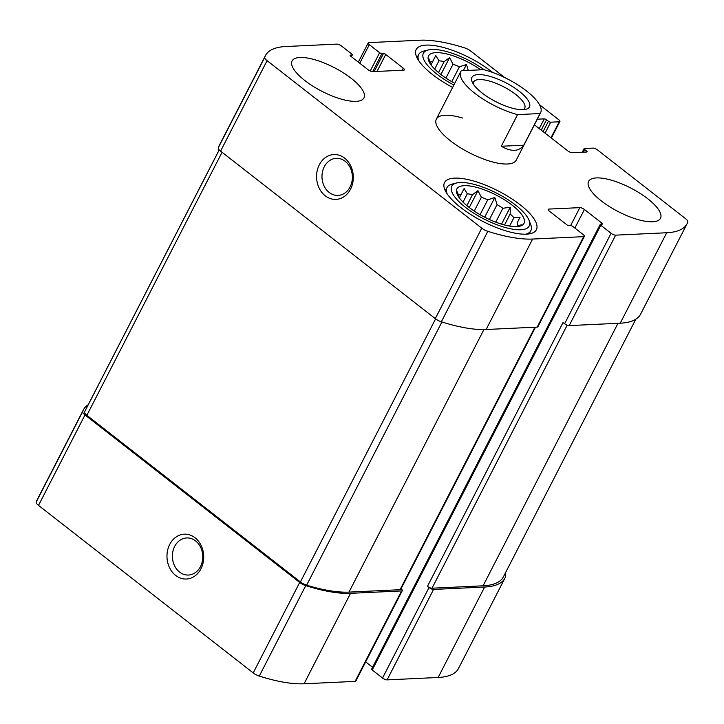 <?xml version="1.0" encoding="UTF-8"?>
<svg xmlns="http://www.w3.org/2000/svg" width="724" height="724" viewBox="0 0 724 724"><rect width="100%" height="100%" fill="white"/><g stroke="black" fill="none" stroke-linecap="round" stroke-linejoin="round"><path stroke-width="1.09" d="M88.192 404.77A105.061 34.725 27.2 0 0 83.423 409.802A105.061 34.725 27.2 0 0 82.69 411.594A7.186 2.371 27.2 0 0 84.998 414.942L299.7 582.449A7.186 2.371 27.2 0 0 305.754 585.625A105.061 34.725 27.2 0 0 350.543 593.327L401.603 590.929A3.593 1.186 27.2 0 0 402.3 590.621A3.593 1.186 27.2 0 0 401.168 588.884L401.051 588.793M83.423 409.802L36.933 500.257A105.061 34.725 27.2 0 0 36.2 502.049A7.186 2.371 27.2 0 0 38.517 505.397L253.21 672.904A7.186 2.371 27.2 0 0 259.273 676.08A105.061 34.725 27.2 0 0 304.062 683.782L355.113 681.384A3.593 1.186 27.2 0 0 355.81 681.076L402.3 590.621M175.661 575.444A22.453 18.372 -92.7 0 0 203.715 557.724A22.453 18.372 -92.7 0 0 176.665 536.62A22.453 18.372 -92.7 0 0 175.661 575.444M574.856 228.06L584.404 209.48L601.897 223.128A1.792 0.597 27.2 0 1 602.459 224.006A1.792 0.597 27.2 0 1 602.115 224.159L600.567 224.232A1.792 0.597 27.2 0 0 600.223 224.386L371.656 669.112A1.792 0.597 27.2 0 0 372.227 669.99L382.534 678.026L429.015 587.571A3.593 1.186 27.2 0 0 433.576 589.427L484.637 587.028A105.061 34.725 27.2 0 0 504.99 578.024A105.061 34.725 27.2 0 0 505.723 576.232A7.186 2.371 27.2 0 0 504.8 574.141M382.534 678.026A3.593 1.186 27.2 0 0 387.096 679.881L438.147 677.483A105.061 34.725 27.2 0 0 458.5 668.478L504.99 578.024M541.226 130.148L546.539 119.795L548.421 121.261A1.792 0.597 27.2 0 0 550.702 122.184L559.209 121.786A3.593 1.186 27.2 0 0 559.905 121.478A3.593 1.186 27.2 0 0 558.774 119.741L539.498 104.699M504.737 77.577L470.79 51.096A7.186 2.371 27.2 0 0 464.727 47.92A105.061 34.725 27.2 0 0 419.938 40.218L368.887 42.616A3.593 1.186 27.2 0 0 368.19 42.924A3.593 1.186 27.2 0 0 369.321 44.662L379.629 52.707A1.792 0.597 27.2 0 0 381.91 53.63L383.458 53.558A1.792 0.597 27.2 0 1 385.738 54.49L403.232 68.137A3.593 1.186 27.2 0 1 404.363 69.875A3.593 1.186 27.2 0 1 403.666 70.183L372.724 71.631A3.593 1.186 27.2 0 1 368.163 69.785L350.669 56.137A1.792 0.597 27.2 0 1 350.099 55.268A1.792 0.597 27.2 0 1 350.452 55.114L352 55.042A1.792 0.597 27.2 0 0 352.344 54.888A1.792 0.597 27.2 0 0 351.774 54.01L341.466 45.974A3.593 1.186 27.2 0 0 336.904 44.119L285.853 46.517A105.061 34.725 27.2 0 0 265.5 55.522A105.061 34.725 27.2 0 0 264.767 57.314A7.186 2.371 27.2 0 0 267.075 60.662L481.768 228.169A7.186 2.371 27.2 0 0 487.831 231.345A105.061 34.725 27.2 0 0 532.62 239.047L583.68 236.648A3.593 1.186 27.2 0 0 584.377 236.341A3.593 1.186 27.2 0 0 583.245 234.603L572.937 226.558A1.792 0.597 27.2 0 0 570.657 225.635L569.109 225.707A1.792 0.597 27.2 0 1 566.829 224.775L549.335 211.127A3.593 1.186 27.2 0 1 548.204 209.39A3.593 1.186 27.2 0 1 548.901 209.082L579.843 207.634A3.593 1.186 27.2 0 1 584.404 209.48M265.5 55.522L219.01 145.977A105.061 34.725 27.2 0 0 218.277 147.768A7.186 2.371 27.2 0 0 220.585 151.117L267.075 60.662M325.248 195.815A22.453 18.372 -92.7 0 0 353.303 178.104A22.453 18.372 -92.7 0 0 326.252 156.999A22.453 18.372 -92.7 0 0 325.248 195.815M584.377 236.341L537.887 326.796A3.593 1.186 27.2 0 1 537.19 327.103L486.139 329.501A105.061 34.725 27.2 0 1 441.341 321.8A7.186 2.371 27.2 0 1 435.287 318.623L220.585 151.117M365.674 661.89L372.598 667.293M600.223 224.386A1.792 0.597 27.2 0 0 600.784 225.255L611.092 233.291A3.593 1.186 27.2 0 0 615.653 235.146L666.714 232.748A105.061 34.725 27.2 0 0 687.067 223.743A105.061 34.725 27.2 0 0 687.8 221.951A7.186 2.371 27.2 0 0 685.483 218.603L597.508 149.958A3.593 1.186 27.2 0 0 592.947 148.103L584.431 148.501A1.792 0.597 27.2 0 0 584.087 148.655A1.792 0.597 27.2 0 0 584.648 149.524L586.531 150.99A1.792 0.597 27.2 0 1 587.092 151.859A1.792 0.597 27.2 0 1 586.748 152.013L572.304 152.692A3.593 1.186 27.2 0 1 567.743 150.836L534.375 124.809M687.067 223.743L640.577 314.198A105.061 34.725 27.2 0 1 620.224 323.203L569.164 325.601A3.593 1.186 27.2 0 1 564.602 323.746L563.046 322.533L427.459 586.359A3.593 1.186 27.2 0 0 432.02 588.205L483.08 585.807A105.061 34.725 27.2 0 0 503.424 576.802L635.808 319.23M429.015 587.571L427.459 586.359M537.262 119.198L544.258 118.872A1.792 0.597 27.2 0 1 546.539 119.795M601.336 200.937A40.408 13.358 27.2 0 0 652.659 221.779A40.408 13.358 27.2 0 0 660.487 218.322A40.408 13.358 27.2 0 0 630.649 187.969A40.408 13.358 27.2 0 0 588.603 181.38A40.408 13.358 27.2 0 0 601.336 200.937M304.813 80.509A40.408 13.358 27.2 0 0 363.964 97.885A40.408 13.358 27.2 0 0 351.231 78.328A40.408 13.358 27.2 0 0 292.08 60.952A40.408 13.358 27.2 0 0 304.813 80.509M452.636 87.423A51.63 17.068 -152.8 0 1 416.191 49.522A51.63 17.068 -152.8 0 1 491.768 71.73A51.63 17.068 -152.8 0 1 492.7 72.463M520.104 204.756A51.63 17.068 -152.8 0 1 536.375 229.752A51.63 17.068 -152.8 0 1 482.655 221.327A51.63 17.068 -152.8 0 1 444.527 182.548A51.63 17.068 -152.8 0 1 520.104 204.756M462.555 118.048A44.897 14.842 27.2 0 0 436.346 119.107A44.897 14.842 27.2 0 0 450.491 140.845A44.897 14.842 27.2 0 0 516.212 160.158L540.62 112.663A44.897 14.842 -152.8 0 1 540.041 113.55L523.769 145.207L501.289 146.266C511.443 152.022 518.936 151.669 523.769 145.207M219.2 149.859L84.989 411.024A105.061 34.725 27.2 0 0 84.572 411.92A7.186 2.371 27.2 0 0 86.862 415.332L300.415 581.942A7.186 2.371 27.2 0 0 306.641 585.173A105.061 34.725 27.2 0 0 348.986 592.105L400.046 589.707A3.593 1.186 27.2 0 0 400.734 589.399L535.498 327.185M329.167 192.448A18.562 15.186 -92.7 0 0 338.045 195.408A18.562 15.186 -92.7 0 0 352.344 176.158A18.562 15.186 -92.7 0 0 336.298 158.33A18.562 15.186 -92.7 0 0 322.442 171.959A18.562 15.186 -92.7 0 0 329.167 192.448M179.57 572.078A18.562 15.186 -92.7 0 0 188.448 575.037A18.562 15.186 -92.7 0 0 202.747 555.779A18.562 15.186 -92.7 0 0 186.711 537.95A18.562 15.186 -92.7 0 0 172.855 551.579A18.562 15.186 -92.7 0 0 179.57 572.078M512.112 205.127A37.711 12.462 -152.8 0 1 522.149 225.273A37.711 12.462 -152.8 0 1 484.754 217.236A37.711 12.462 -152.8 0 1 456.446 191.507A37.711 12.462 -152.8 0 1 475.406 187.064A37.711 12.462 -152.8 0 1 512.112 205.127M515.461 204.973A43.549 14.399 -152.8 0 1 529.036 220.313A43.549 14.399 -152.8 0 1 483.876 218.947A43.549 14.399 -152.8 0 1 456.473 183.018A43.549 14.399 -152.8 0 1 515.461 204.973M519.886 226.169L521.678 224.784L517.814 225.662L517.343 226.576M517.198 222.811L520.067 217.218L517.198 222.811A33.675 11.132 -152.8 0 1 517.814 225.662M520.067 217.218L513.895 217.734L509.606 226.087M501.542 224.141L510.23 207.236L510.185 213.969A33.675 11.132 -152.8 0 1 513.895 217.734M510.23 207.236L502.89 208.277L495.759 222.15M484.7 217.2L494.818 197.516L497.071 204.611A33.675 11.132 -152.8 0 1 502.89 208.277M494.818 197.516L487.741 199.824L480.093 214.702M469.27 207.535L477.94 190.665L481.379 197.236A33.675 11.132 -152.8 0 1 487.741 199.824M477.94 190.665L472.51 194.638L466.871 205.616M457.016 193.833L457.097 191.643L458.627 195.29A33.675 11.132 -152.8 0 1 461.279 194.104L464.138 188.521L467.306 193.824A33.675 11.132 -152.8 0 1 472.51 194.638M510.185 213.969L504.519 224.992M458.627 195.29L458.174 196.159M461.279 194.104L459.333 197.887M467.306 193.824L463.034 202.132M481.379 197.236L474.256 211.091M497.071 204.611L489.424 219.499M529.036 220.313L530.674 224.494A47.141 15.584 -152.8 0 1 530.837 230.712A47.141 15.584 -152.8 0 1 525.696 234.196M447.133 193.824A47.141 15.584 -152.8 0 1 446.97 187.616A47.141 15.584 -152.8 0 1 452.12 184.122L456.473 183.018M454.735 83.323A37.711 12.462 -152.8 0 1 428.11 58.481A37.711 12.462 -152.8 0 1 445.387 53.648A37.711 12.462 -152.8 0 1 480.718 69.83M453.858 85.043A43.549 14.399 -152.8 0 1 428.128 49.992A43.549 14.399 -152.8 0 1 484.266 69.803M468.283 70.409L466.473 64.49L459.396 66.798L451.749 81.676M440.934 74.509L449.604 57.639L453.034 64.21A33.675 11.132 -152.8 0 1 459.396 66.798M449.604 57.639L444.165 61.612L438.527 72.59M428.68 60.807L428.762 58.617L430.282 62.264A33.675 11.132 -152.8 0 1 432.934 61.078L435.794 55.495L438.961 60.798A33.675 11.132 -152.8 0 1 444.165 61.612M430.282 62.264L429.839 63.133M432.934 61.078L430.997 64.861M438.961 60.798L434.69 69.106M453.034 64.21L445.912 78.065M418.789 60.798A47.141 15.584 -152.8 0 1 418.635 54.59A47.141 15.584 -152.8 0 1 423.784 51.096L428.128 49.992M463.315 70.644L466.473 64.49M540.041 113.55L517.56 114.609A44.897 14.842 -152.8 0 1 474.899 93.36A44.897 14.842 -152.8 0 1 460.754 71.622A44.897 14.842 -152.8 0 1 461.333 70.735L483.813 69.685A44.897 14.842 -152.8 0 1 525.352 90.075A44.897 14.842 -152.8 0 1 540.62 112.663M517.56 114.609L501.289 146.266M478.193 74.599A32.327 10.688 -152.8 0 1 517.352 89.839A32.327 10.688 -152.8 0 1 525.905 109.315A32.327 10.688 -152.8 0 1 495.804 101.65A32.327 10.688 -152.8 0 1 472.048 81.631A32.327 10.688 -152.8 0 1 478.193 74.599M473.224 83.912A28.734 9.493 -152.8 0 1 473.577 82.029A28.734 9.493 -152.8 0 1 479.143 79.559A28.734 9.493 -152.8 0 1 509.922 90.382A28.734 9.493 -152.8 0 1 524.692 108.292A28.734 9.493 -152.8 0 1 523.371 109.677M36.2 502.049L82.69 411.594M38.517 505.397L84.998 414.942M253.21 672.904L299.7 582.449M259.273 676.08L305.754 585.625M304.062 683.782L350.543 593.327M355.113 681.384L401.603 590.929M387.096 679.881L433.576 589.427M438.147 677.483L484.637 587.028M550.991 137.768L559.209 121.786M359.774 63.241L369.321 44.662M370.226 70.997L379.629 52.707M372.652 71.64L381.91 53.63M374.199 71.567L383.458 53.558M377.023 71.432L385.738 54.49M402.137 70.255L403.232 68.137M350.181 55.639L350.452 55.114M351.212 56.562L352 55.042M218.277 147.768L264.767 57.314M435.287 318.623L481.768 228.169M441.341 321.8L487.831 231.345M486.139 329.501L532.62 239.047M537.19 327.103L583.68 236.648M548.358 210.141L548.901 209.082M570.584 225.635L579.843 207.634M601.354 224.187L601.897 223.128M372.227 669.99L600.784 225.255M564.602 323.746L611.092 233.291M569.164 325.601L615.653 235.146M620.224 323.203L666.714 232.748M583.291 152.176L584.648 149.524M585.978 152.049L586.531 150.99M539.253 128.61L544.258 118.872M543.1 131.614L548.421 121.261M545.063 133.144L550.702 122.184M432.02 588.205L567.191 325.185M483.08 585.807L617.979 323.311M400.046 589.707L534.946 327.212M348.986 592.105L483.913 329.565M306.641 585.173L441.902 321.981M300.415 581.942L435.613 318.868M86.862 415.332L222.06 152.266M84.572 411.92L219.236 149.895M551.371 138.067L559.905 121.478M358.326 62.11L368.19 42.924M351.402 56.707L352.344 54.888M582.25 152.221L584.087 148.655M446.97 187.616L445.341 190.792M530.837 230.712L529.199 233.888M418.635 54.59L416.997 57.757M460.754 71.622L436.346 119.107"/></g></svg>
